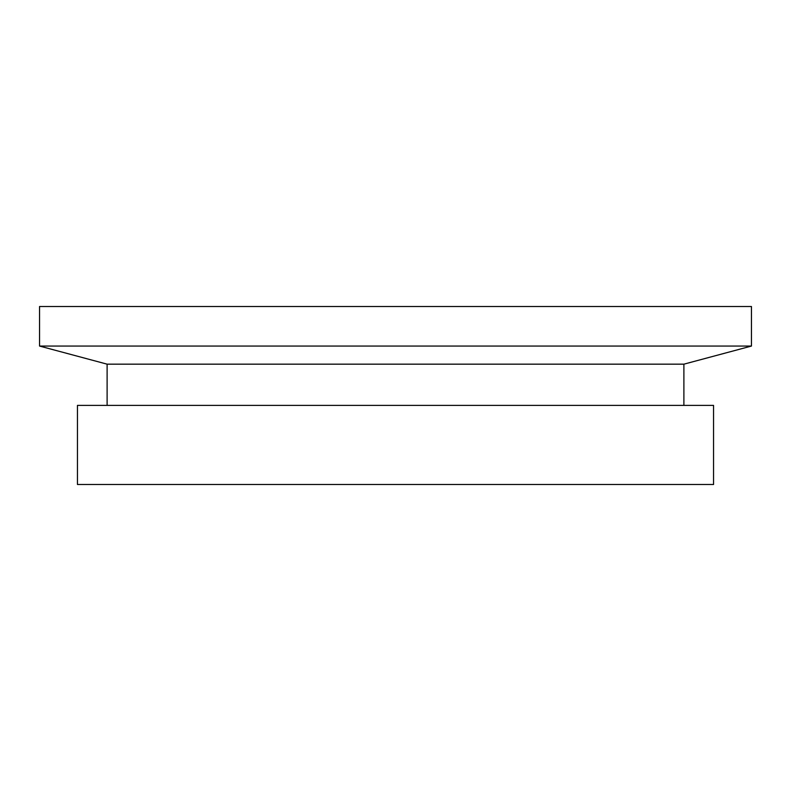 <?xml version="1.0" encoding="UTF-8"?>
<svg xmlns="http://www.w3.org/2000/svg" width="791" height="791" viewBox="0 0 791 791"><rect width="100%" height="100%" fill="white"/><g stroke="black" fill="none" stroke-linecap="round" stroke-linejoin="round"><path stroke-width="1.19" d="M683.889 405.387L683.889 364.167L751.45 346.062L751.45 306.512L39.55 306.512L39.55 346.062L751.45 346.062M107.111 405.387L107.111 364.167L683.889 364.167M77.449 484.488L713.551 484.488L713.551 405.387L77.449 405.387L77.449 484.488M107.111 364.167L39.55 346.062"/></g></svg>
